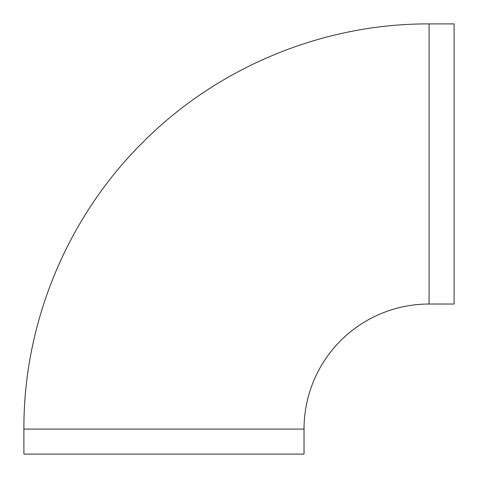 <?xml version="1.0" encoding="UTF-8"?>
<svg xmlns="http://www.w3.org/2000/svg" width="478" height="478" viewBox="0 0 478 478"><rect width="100%" height="100%" fill="white"/><g stroke="black" fill="none" stroke-linecap="round" stroke-linejoin="round"><path stroke-width="0.72" d="M429.089 304.032L429.089 23.9L454.1 23.9L454.1 304.032L429.089 304.032A125.057 125.057 0 0 0 304.032 429.089L304.032 454.1L23.9 454.1L23.9 429.089L304.032 429.089M429.089 23.9C323.929 23.488 219.486 66.269 144.834 140.335C68.061 215.285 23.452 321.796 23.9 429.089"/></g></svg>
